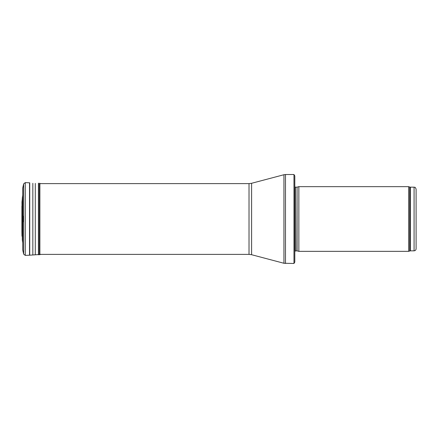 <?xml version="1.0" encoding="UTF-8"?>
<svg xmlns="http://www.w3.org/2000/svg" width="438" height="438" viewBox="0 0 438 438"><rect width="100%" height="100%" fill="white"/><g stroke="black" fill="none" stroke-linecap="round" stroke-linejoin="round"><path stroke-width="0.66" d="M416.1 248.817L416.1 189.183L416.1 248.817C415.98 250.043 415.306 250.722 414.08 250.837L410.39 250.837L408.649 251.346L298.853 251.346L298.853 186.654L408.649 186.654L408.649 251.346M297.068 250.864L297.068 187.136L296.86 250.837L298.853 251.346M296.86 250.837L294.807 251.078M293.975 263.473L293.975 174.527L294.807 175.939L294.807 262.061L293.975 263.473L283.939 263.271L251.604 254.713L249.019 254.379L39.874 254.379M23.493 216.284L23.471 221.924L23.471 216.076M22.152 236.734L21.971 201.984L22.683 195.436L22.311 197.949L22.311 240.051L22.152 201.266L22.289 239.843M22.727 188.165L22.727 249.835L22.727 188.165L23.652 183.856L25.273 182.613L29.521 182.799L29.521 255.201L41.429 254.379M29.729 182.816L29.729 255.184M32.839 183.281L32.839 254.719M35.292 183.391L35.292 254.609M38.434 183.199L38.434 254.801M38.643 183.194L38.643 254.806M39.529 183.232L39.529 254.768M39.874 183.281L39.874 254.719M21.9 206.046L21.922 231.609M416.1 189.183C415.065 186.331 414.693 187.595 414.08 187.163L414.08 250.837M414.08 187.163L410.39 187.163L410.39 250.837M410.39 187.163L409.7 187.037L409.7 250.963M296.86 187.163L295.382 187.163L295.382 250.837M293.975 174.527L285.488 174.527L285.488 263.473M249.019 254.379L249.019 183.621L251.604 183.287L283.939 174.729L283.939 263.271M251.604 183.287L251.604 254.713M25.273 182.613L25.273 255.387L23.652 254.144L23.652 183.856L22.771 187.82L22.727 249.835M22.108 207.475L22.108 230.525M409.7 187.037L408.649 186.654M297.068 187.136L298.853 186.654M295.382 187.163L294.807 186.922M283.939 174.729L285.488 174.527M249.019 183.621L39.874 183.621M22.683 242.564L22.311 240.051M22.683 209.632L22.683 228.368M23.652 254.144L22.771 250.18M25.273 255.387L29.521 255.201M21.9 206.079L21.9 231.921M21.971 236.016L21.9 231.954"/></g></svg>
